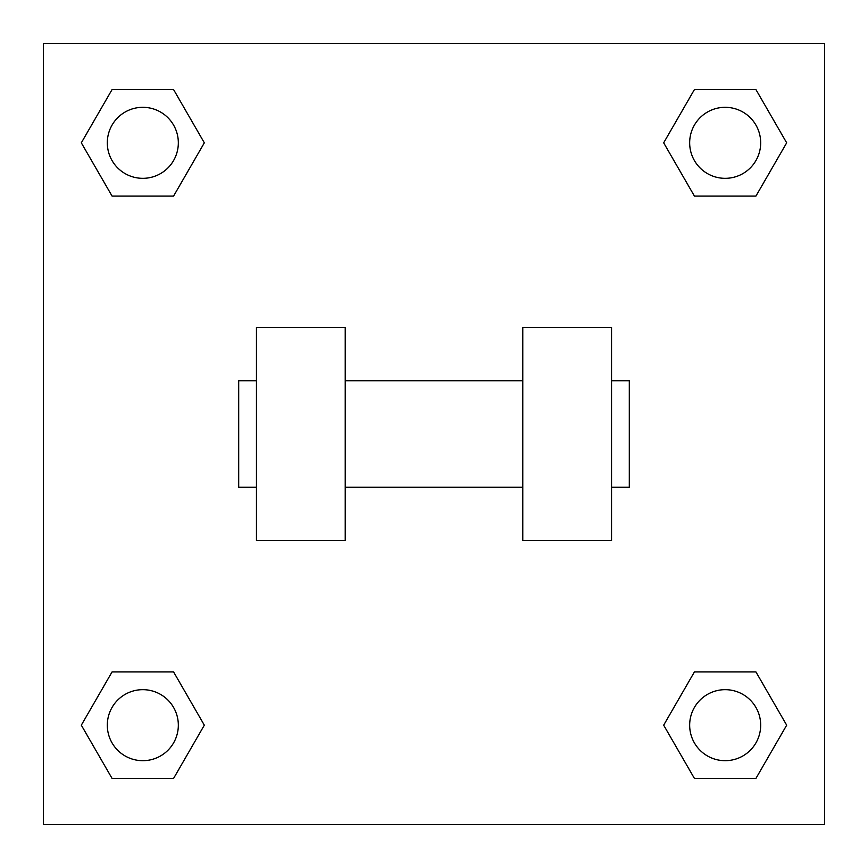 <?xml version="1.0" encoding="UTF-8"?>
<svg xmlns="http://www.w3.org/2000/svg" width="868" height="868" viewBox="0 0 868 868"><rect width="100%" height="100%" fill="white"/><g stroke="black" fill="none" stroke-linecap="round" stroke-linejoin="round"><path stroke-width="1.3" d="M204.327 142.829L173.578 196.092L112.07 196.092L81.321 142.829L112.07 89.567L173.578 89.567L204.327 142.829L173.578 196.092L146.92 196.092M146.92 671.908L173.578 671.908L204.327 725.171L173.578 778.433L112.07 778.433L81.321 725.171L112.07 671.908L173.578 671.908M721.08 196.092L694.422 196.092L663.673 142.829L694.422 89.567L755.93 89.567L786.679 142.829L755.93 196.092L694.422 196.092M663.673 725.171L694.422 671.908L755.93 671.908L786.679 725.171L755.93 778.433L694.422 778.433L663.673 725.171L694.422 671.908L721.08 671.908M694.422 671.908L755.93 671.908L694.422 671.908M755.93 778.433L694.422 778.433L755.93 778.433L786.679 725.171M760.683 725.171A35.512 35.512 0 0 0 707.42 694.422A35.512 35.512 0 0 0 707.42 755.93A35.512 35.512 0 0 0 760.683 725.171M173.578 778.433L112.07 778.433L173.578 778.433L204.327 725.171M178.331 725.171A35.512 35.512 0 0 0 125.068 694.422A35.512 35.512 0 0 0 125.068 755.93A35.512 35.512 0 0 0 178.331 725.171M694.422 89.567L755.93 89.567L694.422 89.567L663.673 142.829M760.683 142.829A35.512 35.512 0 0 0 707.42 112.07A35.512 35.512 0 0 0 707.42 173.578A35.512 35.512 0 0 0 760.683 142.829M112.07 89.567L173.578 89.567L112.07 89.567L81.321 142.829M173.578 196.092L112.07 196.092L173.578 196.092M178.331 142.829A35.512 35.512 0 0 0 125.068 112.07A35.512 35.512 0 0 0 125.068 173.578A35.512 35.512 0 0 0 178.331 142.829M824.6 43.4L824.6 824.6L43.4 824.6L43.4 43.4L824.6 43.4M81.321 725.171L112.07 671.908M786.679 142.829L755.93 196.092M522.775 327.475L522.775 540.525L611.549 540.525L611.549 327.475L522.775 327.475M345.225 540.525L345.225 327.475L256.451 327.475L256.451 540.525L345.225 540.525M611.549 487.263L629.3 487.263L629.3 380.737L611.549 380.737M256.451 380.737L238.7 380.737L238.7 487.263L256.451 487.263M522.775 380.737L345.225 380.737M522.775 487.263L345.225 487.263"/></g></svg>
